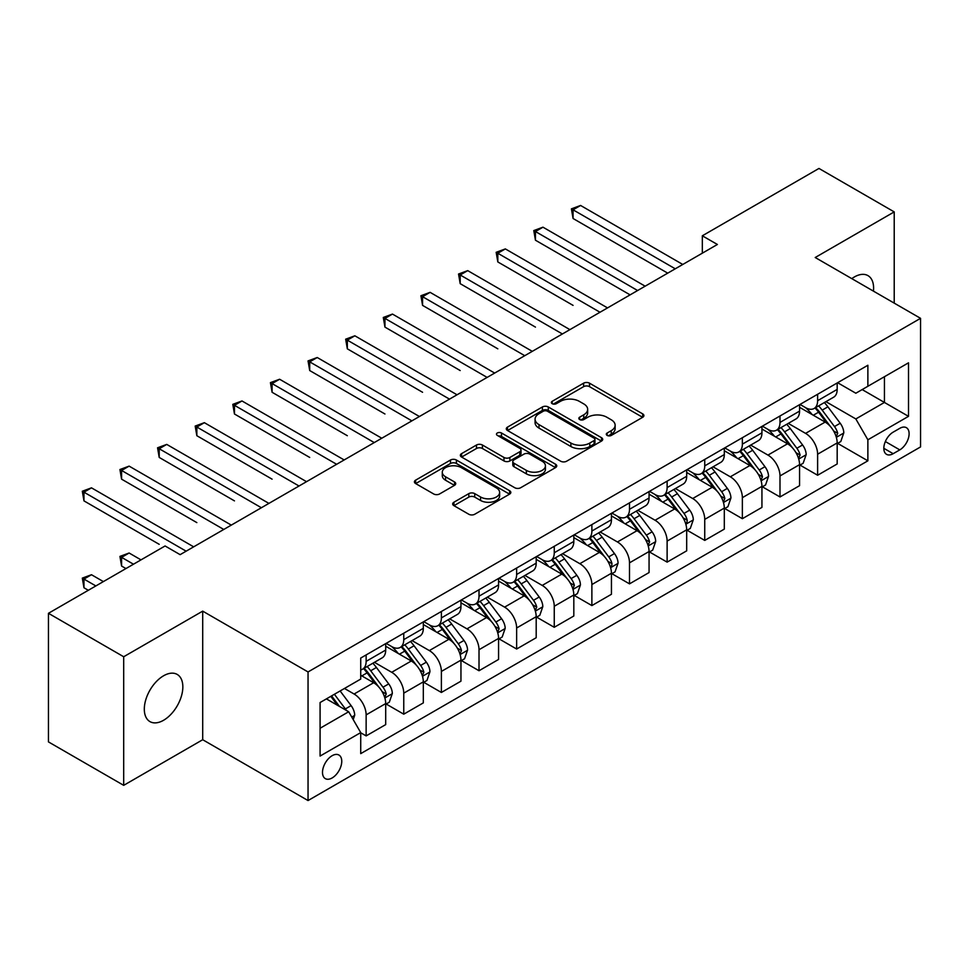 <?xml version="1.0" encoding="UTF-8"?>
<svg xmlns="http://www.w3.org/2000/svg" width="969" height="969" viewBox="0 0 969 969"><rect width="100%" height="100%" fill="white"/><g stroke="black" fill="none" stroke-linecap="round" stroke-linejoin="round"><path stroke-width="1.45" d="M607.163 435.42A2.919 1.684 0 0 0 611.294 435.42L642.689 417.288A4.179 2.41 0 0 0 643.913 415.592A4.179 2.41 0 0 0 642.689 413.884L589.503 383.179A4.179 2.41 0 0 0 583.604 383.179L552.209 401.299A2.919 1.684 0 0 0 551.349 402.498A2.919 1.684 0 0 0 552.209 403.685A2.919 1.684 0 0 0 556.339 403.685L560.409 401.348A13.372 7.716 0 0 1 579.317 401.348L583.75 403.903A13.372 7.716 0 0 1 587.662 409.366A13.372 7.716 0 0 1 583.75 414.817L579.68 417.167A2.919 1.684 0 0 0 578.832 418.354A2.919 1.684 0 0 0 579.68 419.553A2.919 1.684 0 0 0 583.822 419.553L587.88 417.203A13.372 7.716 0 0 1 606.788 417.203L611.221 419.771A13.372 7.716 0 0 1 615.133 425.221A13.372 7.716 0 0 1 611.221 430.684L607.163 433.022A2.919 1.684 0 0 0 606.303 434.221A2.919 1.684 0 0 0 607.163 435.42L607.163 433.022M163.579 720.27A27.241 15.734 120 0 0 181.373 696.263A27.241 15.734 120 0 0 177.194 674.424A27.241 15.734 120 0 0 163.579 675.781A27.241 15.734 120 0 0 145.774 699.788A27.241 15.734 120 0 0 149.953 721.614A27.241 15.734 120 0 0 163.579 720.27M873.432 291.124A27.241 15.734 120 0 0 867.958 275.62A27.241 15.734 120 0 0 854.331 276.977A27.241 15.734 120 0 0 851.799 278.636M332.125 777.962A13.627 7.861 120 0 0 341.027 765.958A13.627 7.861 120 0 0 338.932 755.045A13.627 7.861 120 0 0 332.125 755.711A13.627 7.861 120 0 0 323.234 767.714A13.627 7.861 120 0 0 325.318 778.628A13.627 7.861 120 0 0 332.125 777.962M453.904 502.233A4.179 2.41 0 0 0 452.68 503.941A4.179 2.41 0 0 0 453.904 505.648L468.826 514.26A4.179 2.41 0 0 0 474.725 514.26L509.597 494.129A4.179 2.41 0 0 0 510.82 492.434A4.179 2.41 0 0 0 509.597 490.726L456.411 460.021A4.179 2.41 0 0 0 450.5 460.021L415.64 480.152A4.179 2.41 0 0 0 414.417 481.847A4.179 2.41 0 0 0 415.64 483.555L433.664 493.96A4.179 2.41 0 0 0 439.575 493.96L454.497 485.348A4.179 2.41 0 0 0 455.721 483.64A4.179 2.41 0 0 0 454.497 481.932L445.558 476.784A11.18 6.456 0 0 1 442.288 472.218A11.18 6.456 0 0 1 449.18 466.259A11.18 6.456 0 0 1 461.365 467.652L496.37 487.867A11.18 6.456 0 0 1 499.641 492.434A11.18 6.456 0 0 1 492.749 498.393A11.18 6.456 0 0 1 480.563 496.988L474.725 493.621A4.179 2.41 0 0 0 468.826 493.621L453.904 502.233L453.904 505.648M202.703 611.136L123.693 656.752L48.45 613.304L48.45 741.903L123.693 785.338L202.703 739.722L308.045 800.551L308.045 671.953L202.703 611.136L202.703 739.722M894.217 303.127L894.217 211.896L815.208 257.512L920.55 318.329L308.045 671.953M894.217 211.896L818.962 168.449L702.331 235.794L702.331 253.163M48.45 613.304L165.081 545.971L180.125 554.656L717.387 244.479L702.331 235.794M560.7 461.22A4.179 2.41 0 0 0 566.611 461.22L601.47 441.089A4.179 2.41 0 0 0 602.694 439.381A4.179 2.41 0 0 0 601.47 437.673L548.297 406.968A4.179 2.41 0 0 0 542.386 406.968L507.526 427.099A4.179 2.41 0 0 0 506.302 428.807A4.179 2.41 0 0 0 507.526 430.515L560.7 461.22M498.502 436.05A2.919 1.684 0 0 1 501.47 436.462L501.47 432.986L555.528 464.199A4.179 2.41 0 0 1 556.751 465.907A4.179 2.41 0 0 1 555.528 467.615L520.668 487.734A4.179 2.41 0 0 1 514.757 487.734L461.583 457.041L461.583 453.625A4.179 2.41 0 0 0 460.36 455.333A4.179 2.41 0 0 0 461.583 457.041M461.583 453.625L476.506 445.013A4.179 2.41 0 0 1 482.417 445.013L503.977 457.465A4.179 2.41 0 0 0 509.888 457.465L519.784 451.748A4.179 2.41 0 0 0 521.007 450.04A4.179 2.41 0 0 0 519.784 448.332L497.327 435.372A2.919 1.684 0 0 1 496.479 434.185A2.919 1.684 0 0 1 498.284 432.622A2.919 1.684 0 0 1 501.47 432.986M899.777 428.334L893.164 432.15A13.191 7.619 120 0 0 884.54 443.778A13.191 7.619 120 0 0 886.562 454.352A13.191 7.619 120 0 0 893.164 453.698L899.777 449.882A13.191 7.619 120 0 0 908.401 438.254A13.191 7.619 120 0 0 906.378 427.68A13.191 7.619 120 0 0 899.777 428.334M308.045 800.551L920.55 446.927L920.55 318.329M837.628 382.719L855.833 393.232L867.873 386.28L867.873 365.252L360.722 658.048L360.722 679.075L320.085 702.537L320.085 756.062L360.722 732.6L360.722 753.628L867.873 460.82L867.873 439.793L855.833 418.947L825.915 401.663M867.873 386.28L908.51 362.818L908.51 416.343L867.873 439.793M123.693 656.752L123.693 785.338M862.156 389.574L884.431 402.438L884.431 376.723L908.51 362.818M855.833 418.947L884.431 402.438L908.51 416.343M320.085 728.252L348.683 711.755L326.408 698.891M360.722 732.782L366.137 735.907L366.137 714.88A17.03 9.835 -120 0 0 354.097 694.022L344.467 688.462M366.137 735.907L385.698 724.606L385.698 703.579A17.03 9.835 -120 0 0 373.659 682.733L360.722 675.26M386.159 704.015L403.758 714.177L403.758 693.162A17.03 9.835 -120 0 0 391.718 672.304L374.434 662.324M403.758 714.177L423.32 702.888L423.32 681.861A17.03 9.835 -120 0 0 411.28 661.003L385.698 646.238M423.78 682.297L441.379 692.46L441.379 671.432A17.03 9.835 -120 0 0 429.34 650.587L412.055 640.606M441.379 692.46L460.953 681.171L460.953 660.143A17.03 9.835 -120 0 0 448.913 639.286L423.32 624.52M461.401 660.579L479.013 670.742L479.013 649.714A17.03 9.835 -120 0 0 466.973 628.857L449.677 618.876M479.013 670.742L498.575 659.441L498.575 638.414A17.03 9.835 -120 0 0 486.535 617.568L460.953 602.791M499.023 638.85L516.634 649.024L516.634 627.997A17.03 9.835 -120 0 0 504.595 607.139L487.31 597.158M516.634 649.024L536.196 637.723L536.196 616.696A17.03 9.835 -120 0 0 524.156 595.838L498.575 581.073M536.644 617.132L554.256 627.294L554.256 606.267A17.03 9.835 -120 0 0 542.216 585.421L524.932 575.441M554.256 627.294L573.818 616.005L573.818 594.978A17.03 9.835 -120 0 0 561.778 574.12L536.196 559.355M574.266 595.414L591.877 605.577L591.877 584.549A17.03 9.835 -120 0 0 579.837 563.692L562.553 553.711M591.877 605.577L611.439 594.276L611.439 573.248A17.03 9.835 -120 0 0 599.399 552.403L573.818 537.625M611.887 573.684L629.499 583.859L629.499 562.832A17.03 9.835 -120 0 0 617.459 541.974L600.174 531.993M629.499 583.859L649.06 572.558L649.06 551.531A17.03 9.835 -120 0 0 637.021 530.685L611.439 515.908M649.509 551.967L667.12 562.129L667.12 541.102A17.03 9.835 -120 0 0 655.08 520.256L637.796 510.275M667.12 562.129L686.682 550.84L686.682 529.813A17.03 9.835 -120 0 0 674.642 508.955L649.06 494.19M687.142 530.249L704.742 540.411L704.742 519.384A17.03 9.835 -120 0 0 692.702 498.526L675.417 488.558M704.742 540.411L724.303 529.122L724.303 508.095A17.03 9.835 -120 0 0 712.263 487.237L686.682 472.472M724.764 508.519L742.363 518.694L742.363 497.666A17.03 9.835 -120 0 0 730.323 476.809L713.039 466.828M742.363 518.694L761.937 507.393L761.937 486.365A17.03 9.835 -120 0 0 749.897 465.52L724.303 450.742M762.385 486.801L779.997 496.964L779.997 475.936A17.03 9.835 -120 0 0 767.957 455.091L750.66 445.11M779.997 496.964L799.558 485.675L799.558 464.648A17.03 9.835 -120 0 0 787.518 443.79L761.937 429.025M800.006 465.084L817.618 475.246L817.618 454.219A17.03 9.835 -120 0 0 805.578 433.373L788.294 423.392M817.618 475.246L837.18 463.957L837.18 442.93A17.03 9.835 -120 0 0 825.14 422.072L799.558 407.307M800.006 404.436L805.578 407.646A17.03 9.835 -120 0 0 814.093 408.494A17.03 9.835 -120 0 0 817.618 400.694L817.618 394.274M762.385 426.154L767.957 429.376A17.03 9.835 -120 0 0 776.46 430.212A17.03 9.835 -120 0 0 779.997 422.423L779.997 415.992M724.764 447.872L730.323 451.094A17.03 9.835 -120 0 0 738.838 451.929A17.03 9.835 -120 0 0 742.363 444.141L742.363 437.709M687.142 469.602L692.702 472.811A17.03 9.835 -120 0 0 701.217 473.659A17.03 9.835 -120 0 0 704.742 465.859L704.742 459.427M649.509 491.319L655.08 494.529A17.03 9.835 -120 0 0 663.595 495.377A17.03 9.835 -120 0 0 667.12 487.589L667.12 481.157M611.887 513.037L617.459 516.259A17.03 9.835 -120 0 0 625.974 517.095A17.03 9.835 -120 0 0 629.499 509.306L629.499 502.875M574.266 534.767L579.837 537.977A17.03 9.835 -120 0 0 588.353 538.825A17.03 9.835 -120 0 0 591.877 531.024L591.877 524.592M536.644 556.485L542.216 559.694A17.03 9.835 -120 0 0 550.731 560.542A17.03 9.835 -120 0 0 554.256 552.754L554.256 546.322M499.023 578.202L504.595 581.424A17.03 9.835 -120 0 0 513.11 582.26A17.03 9.835 -120 0 0 516.634 574.472L516.634 568.04M461.401 599.932L466.973 603.142A17.03 9.835 -120 0 0 475.476 603.99A17.03 9.835 -120 0 0 479.013 596.189L479.013 589.758M423.78 621.65L429.34 624.86A17.03 9.835 -120 0 0 437.855 625.708A17.03 9.835 -120 0 0 441.379 617.907L441.379 611.487M386.159 643.368L391.718 646.589A17.03 9.835 -120 0 0 400.233 647.425A17.03 9.835 -120 0 0 403.758 639.637L403.758 633.205M837.628 443.366L867.873 460.82M814.093 408.494L833.655 397.193A17.03 9.835 -120 0 0 837.18 389.405L837.18 382.973M776.46 430.212L796.034 418.923A17.03 9.835 -120 0 0 799.558 411.122L799.558 404.691M738.838 451.929L758.4 440.641A17.03 9.835 -120 0 0 761.937 432.84L761.937 426.421M701.217 473.659L720.779 462.358A17.03 9.835 -120 0 0 724.303 454.57L724.303 448.138M663.595 495.377L683.157 484.088A17.03 9.835 -120 0 0 686.682 476.288L686.682 469.856M625.974 517.095L645.536 505.806A17.03 9.835 -120 0 0 649.06 498.005L649.06 491.586M588.353 538.825L607.914 527.524A17.03 9.835 -120 0 0 611.439 519.735L611.439 513.304M550.731 560.542L570.293 549.253A17.03 9.835 -120 0 0 573.818 541.453L573.818 535.021M513.11 582.26L532.671 570.971A17.03 9.835 -120 0 0 536.196 563.171L536.196 556.739M475.476 603.99L495.05 592.689A17.03 9.835 -120 0 0 498.575 584.901L498.575 578.469M437.855 625.708L457.416 614.407A17.03 9.835 -120 0 0 460.953 606.618L460.953 600.186M400.233 647.425L419.795 636.136A17.03 9.835 -120 0 0 423.32 628.336L423.32 621.904M360.722 669.833A17.03 9.835 -120 0 0 362.612 669.155L382.174 657.854A17.03 9.835 -120 0 0 385.698 650.066L385.698 643.634M362.612 669.155A17.03 9.835 -120 0 0 366.137 661.355L366.137 654.923M348.683 711.755L360.722 732.6M608.326 435.832L611.221 434.16A13.372 7.716 0 0 0 615.133 428.698L615.133 425.221M587.662 409.366L587.662 412.842A13.372 7.716 0 0 1 583.75 418.293L580.855 419.965M642.629 417.324L589.503 386.655A4.179 2.41 0 0 0 583.604 386.655L553.384 404.097M601.422 441.125L548.297 410.444A4.179 2.41 0 0 0 542.386 410.444L507.574 430.539M594.082 440.58A2.919 1.684 0 0 0 594.942 439.381A2.919 1.684 0 0 0 594.082 438.182L547.412 411.244A2.919 1.684 0 0 0 543.27 411.244L538.994 413.715A13.372 7.716 0 0 0 535.07 419.165A13.372 7.716 0 0 0 538.994 424.628L570.898 443.051A13.372 7.716 0 0 0 589.806 443.051L594.082 440.58L594.082 444.056A2.919 1.684 0 0 0 594.942 442.857L594.942 439.381M535.07 419.165L535.07 422.641A13.372 7.716 0 0 0 538.994 428.104L538.994 424.628M594.082 444.056L589.806 446.527A13.372 7.716 0 0 1 570.898 446.527L538.994 428.104M461.644 457.065L476.506 448.49L476.506 445.013M521.007 450.04L521.007 453.516A4.179 2.41 0 0 1 519.784 455.224L509.888 460.941A4.179 2.41 0 0 1 503.977 460.941L482.417 448.49A4.179 2.41 0 0 0 476.506 448.49M501.47 436.462L555.479 467.639M526.361 470.377A11.18 6.456 0 0 0 538.534 471.782A11.18 6.456 0 0 0 545.438 465.823A11.18 6.456 0 0 0 542.168 461.256L529.825 454.134A4.179 2.41 0 0 0 523.926 454.134L514.018 459.851A4.179 2.41 0 0 0 512.795 461.559A4.179 2.41 0 0 0 514.018 463.267L526.361 470.377L526.361 473.853A11.18 6.456 0 0 0 538.534 475.258A11.18 6.456 0 0 0 545.438 469.299L545.438 465.823M512.795 461.559L512.795 465.035A4.179 2.41 0 0 0 514.018 466.731L514.018 463.267M526.361 473.853L514.018 466.731M499.641 492.434L499.641 495.898A11.18 6.456 0 0 1 492.749 501.869A11.18 6.456 0 0 1 480.563 500.464L474.725 497.097A4.179 2.41 0 0 0 468.826 497.097L453.964 505.685M442.288 472.218L442.288 475.694A11.18 6.456 0 0 0 445.558 480.249L445.558 476.784M454.437 485.384L445.558 480.249M509.537 494.166L456.411 463.497A4.179 2.41 0 0 0 450.5 463.497L415.701 483.592M837.18 443.62L840.789 441.537L843.793 432.84A11.277 6.517 -120 0 0 840.196 423.247L827.901 406.823A32.558 18.799 -120 0 0 824.353 402.571M812.119 414.55A32.558 18.799 -120 0 0 805.445 407.574M836.15 436.716L837.713 433.325A11.277 6.517 -120 0 0 834.479 426.542L822.184 410.129A32.558 18.799 -120 0 0 818.623 405.866M815.595 407.622A27.035 15.601 60 0 1 820.04 412.661L830.445 426.554M573.067 305.38L497.824 261.945L497.824 253.248L505.346 248.912L607.527 307.9M815.014 407.961A32.558 18.799 60 0 1 818.575 412.213L826.751 423.126M675.248 268.801L573.067 209.813L580.588 205.464L682.77 264.464M667.726 273.149L573.067 218.497L573.067 209.813L571.407 208.856L580.588 205.464M573.067 218.497L571.407 208.856M799.558 465.338L803.168 463.255L806.172 454.57A11.277 6.517 -120 0 0 802.574 444.965L790.28 428.54A32.558 18.799 -120 0 0 786.719 424.289M774.497 436.28A32.558 18.799 -120 0 0 767.823 429.303M798.529 458.434L800.091 455.055A11.277 6.517 -120 0 0 796.857 448.259L784.563 431.847A32.558 18.799 -120 0 0 781.002 427.595M777.974 429.34A27.035 15.601 60 0 1 782.407 434.391L792.824 448.284M535.445 327.11L460.19 283.663L460.19 274.978L467.724 270.63L569.905 329.63M777.392 429.679A32.558 18.799 60 0 1 780.941 433.93L789.117 444.844M761.937 487.068L765.546 484.972L768.55 476.288A11.277 6.517 -120 0 0 764.953 466.683L752.659 450.27A32.558 18.799 -120 0 0 749.098 446.006M736.876 457.998A32.558 18.799 -120 0 0 730.202 451.021M760.907 480.152L762.458 476.772A11.277 6.517 -120 0 0 759.236 469.989L746.942 453.565A32.558 18.799 -120 0 0 743.38 449.313M740.352 451.057A27.035 15.601 60 0 1 744.786 456.108L755.202 470.001M497.824 348.828L422.569 305.38L422.569 296.696L430.103 292.347L532.284 351.347M739.771 451.397A32.558 18.799 60 0 1 743.32 455.66L751.496 466.573M724.303 508.786L727.925 506.702L730.929 498.005A11.277 6.517 -120 0 0 727.331 488.4L715.037 471.988A32.558 18.799 -120 0 0 711.476 467.736M699.243 479.716A32.558 18.799 -120 0 0 692.581 472.739M723.286 501.881L724.836 498.49A11.277 6.517 -120 0 0 721.614 491.707L709.308 475.294A32.558 18.799 -120 0 0 705.759 471.031M702.731 472.787A27.035 15.601 60 0 1 707.164 477.826L717.569 491.719M460.19 370.546L384.947 327.11L384.947 318.413L392.469 314.077L494.662 373.065M702.15 473.126A32.558 18.799 60 0 1 705.698 477.378L713.874 488.291M637.626 290.53L535.445 231.53L542.967 227.182L645.148 286.182M630.104 294.867L535.445 240.215L535.445 231.53L533.786 230.574L542.967 227.182M535.445 240.215L533.786 230.574M600.005 312.248L496.164 252.303L505.346 248.912M497.824 261.945L496.164 252.303M562.383 333.966L458.543 274.021L467.724 270.63M460.19 283.663L458.543 274.021M686.682 530.503L690.303 528.42L693.307 519.735A11.277 6.517 -120 0 0 689.71 510.13L677.404 493.706A32.558 18.799 -120 0 0 673.855 489.454M661.621 501.445A32.558 18.799 -120 0 0 654.959 494.469M685.652 523.599L686.973 522.182L687.215 520.208A11.277 6.517 -120 0 0 683.993 513.425L671.687 497.012A32.558 18.799 -120 0 0 668.138 492.761M665.109 494.505A27.035 15.601 60 0 1 669.543 499.556L679.947 513.449M422.569 392.275L347.326 348.828L347.326 340.143L354.848 335.795L457.041 394.795M664.528 494.844A32.558 18.799 60 0 1 668.077 499.096L676.253 510.009M524.762 355.696L420.921 295.739L430.103 292.347M422.569 305.38L420.921 295.739M649.06 552.233L652.67 550.138L655.686 541.453A11.277 6.517 -120 0 0 652.089 531.848L639.782 515.435A32.558 18.799 -120 0 0 636.233 511.172M624 523.163A32.558 18.799 -120 0 0 617.338 516.186M648.031 545.317L649.593 541.937A11.277 6.517 -120 0 0 646.359 535.154L634.065 518.73A32.558 18.799 -120 0 0 630.516 514.478M627.488 516.223A27.035 15.601 60 0 1 631.921 521.274L642.326 535.167M384.947 413.993L309.705 370.546L309.705 361.861L317.226 357.513L419.407 416.513M626.907 516.562A32.558 18.799 60 0 1 630.456 520.813L638.632 531.727M487.128 377.413L383.3 317.457L392.469 314.077M384.947 327.11L383.3 317.457M611.439 573.951L615.049 571.867L618.065 563.171A11.277 6.517 -120 0 0 614.455 553.565L602.161 537.153A32.558 18.799 -120 0 0 598.612 532.902M586.378 544.881A32.558 18.799 -120 0 0 579.716 537.904M610.409 567.035L611.73 565.63L611.972 563.655A11.277 6.517 -120 0 0 608.738 556.872L596.444 540.46A32.558 18.799 -120 0 0 592.895 536.196M589.867 537.952A27.035 15.601 60 0 1 594.3 542.991L604.704 556.884M347.326 435.711L272.083 392.275L272.083 383.579L279.605 379.242L381.786 438.23M589.273 538.279A32.558 18.799 60 0 1 592.834 542.543L601.01 553.456M449.507 399.131L345.667 339.186L354.848 335.795M347.326 348.828L345.667 339.186M573.818 595.669L577.427 593.585L580.443 584.901A11.277 6.517 -120 0 0 576.834 575.295L564.539 558.871A32.558 18.799 -120 0 0 560.99 554.619M548.757 566.599A32.558 18.799 -120 0 0 542.095 559.622M572.788 588.764L574.351 585.373A11.277 6.517 -120 0 0 571.116 578.59L558.822 562.177A32.558 18.799 -120 0 0 555.273 557.926M552.233 559.67A27.035 15.601 60 0 1 556.678 564.709L567.083 578.602M309.705 457.441L234.462 413.993L234.462 405.308L241.984 400.96L344.165 459.948M551.652 560.009A32.558 18.799 60 0 1 555.213 564.261L563.389 575.174M411.886 420.861L308.045 360.904L317.226 357.513M309.705 370.546L308.045 360.904M536.196 617.386L539.806 615.303L542.81 606.618A11.277 6.517 -120 0 0 539.212 597.013L526.918 580.601A32.558 18.799 -120 0 0 523.369 576.337M511.135 588.328A32.558 18.799 -120 0 0 504.461 581.352M535.167 610.482L536.729 607.103A11.277 6.517 -120 0 0 533.495 600.32L521.201 583.895A32.558 18.799 -120 0 0 517.64 579.644M514.612 581.388A27.035 15.601 60 0 1 519.057 586.439L529.462 600.332M272.083 479.158L196.84 435.711L196.84 427.026L204.362 422.678L306.543 481.678M514.03 581.727A32.558 18.799 60 0 1 517.591 585.979L525.767 596.892M374.264 442.579L270.424 382.622L279.605 379.242M272.083 392.275L270.424 382.622M498.575 639.116L502.184 637.033L505.188 628.336A11.277 6.517 -120 0 0 501.591 618.731L489.297 602.318A32.558 18.799 -120 0 0 485.735 598.067M473.514 610.046A32.558 18.799 -120 0 0 466.84 603.069M497.545 632.2L499.108 628.82A11.277 6.517 -120 0 0 495.874 622.037L483.579 605.613A32.558 18.799 -120 0 0 480.018 601.361M476.99 603.118A27.035 15.601 60 0 1 481.423 608.157L491.84 622.05M234.462 500.876L159.207 457.429L159.207 448.744L166.741 444.408L268.922 503.396M476.409 603.445A32.558 18.799 60 0 1 479.958 607.708L488.134 618.622M336.643 464.296L232.802 404.352L241.984 400.96M234.462 413.993L232.802 404.352M460.953 660.834L464.563 658.75L467.567 650.066A11.277 6.517 -120 0 0 463.969 640.461L451.675 624.036A32.558 18.799 -120 0 0 448.114 619.785M435.893 631.764A32.558 18.799 -120 0 0 429.219 624.787M459.924 653.93L461.474 650.538A11.277 6.517 -120 0 0 458.252 643.755L445.958 627.343A32.558 18.799 -120 0 0 442.397 623.079M439.369 624.835A27.035 15.601 60 0 1 443.802 629.874L454.219 643.767M196.84 522.606L121.585 479.158L121.585 470.462L129.119 466.125L231.3 525.113M438.787 625.175A32.558 18.799 60 0 1 442.336 629.426L450.512 640.339M299.021 486.014L195.181 426.069L204.362 422.678M196.84 435.711L195.181 426.069M423.32 682.551L426.941 680.468L429.945 671.783A11.277 6.517 -120 0 0 426.348 662.178L414.054 645.766A32.558 18.799 -120 0 0 410.493 641.502M398.259 653.494A32.558 18.799 -120 0 0 391.597 646.517M422.302 675.647L423.853 672.268A11.277 6.517 -120 0 0 420.631 665.473L408.324 649.06A32.558 18.799 -120 0 0 404.776 644.809M401.747 646.553A27.035 15.601 60 0 1 406.181 651.604L416.585 665.497M159.207 544.324L83.964 500.876L83.964 492.191L91.486 487.843L193.679 546.843M401.166 646.892A32.558 18.799 60 0 1 404.715 651.144L412.891 662.057M261.4 507.744L157.559 447.787L166.741 444.408M159.207 457.429L157.559 447.787M385.698 704.281L389.32 702.198L392.324 693.501A11.277 6.517 -120 0 0 388.726 683.896L376.42 667.484A32.558 18.799 -120 0 0 372.871 663.232M384.669 697.365L386.231 693.986A11.277 6.517 -120 0 0 383.009 687.203L370.703 670.778A32.558 18.799 -120 0 0 367.154 666.527M364.126 668.283A27.035 15.601 60 0 1 368.559 673.322L378.964 687.215M141.002 559.876L129.119 553.008L121.585 557.357L121.585 566.041L125.958 568.561M363.545 668.61A32.558 18.799 60 0 1 367.094 672.874L375.269 683.787M121.585 566.041L119.938 556.4L133.48 564.212M119.938 556.4L129.119 553.008M223.778 529.462L119.938 469.517L129.119 466.125M121.585 479.158L119.938 469.517M353.201 719.567L354.702 715.219A11.277 6.517 -120 0 0 351.105 705.614L340.131 690.97M103.38 581.594L91.486 574.726L83.964 579.074L83.964 587.759L88.324 590.278M346.405 710.434A11.277 6.517 -120 0 0 345.376 708.92L334.402 694.276M331.58 695.899L339.465 706.425M330.792 696.36L337.478 705.287M83.964 587.759L82.317 578.118L95.858 585.942M82.317 578.118L91.486 574.726M186.145 551.179L82.317 491.235L91.486 487.843M83.964 500.876L82.317 491.235M354.097 694.022L373.659 682.733M391.718 672.304L411.28 661.003M429.34 650.587L448.913 639.286M466.973 628.857L486.535 617.568M504.595 607.139L524.156 595.838M542.216 585.421L561.778 574.12M579.837 563.692L599.399 552.403M617.459 541.974L637.021 530.685M655.08 520.256L674.642 508.955M692.702 498.526L712.263 487.237M730.323 476.809L749.897 465.52M767.957 455.091L787.518 443.79M805.578 433.373L825.14 422.072M817.618 400.694L837.18 389.405M817.618 454.219L837.18 442.93M779.997 475.936L799.558 464.648M779.997 422.423L799.558 411.122M742.363 497.666L761.937 486.365M742.363 444.141L761.937 432.84M704.742 519.384L724.303 508.095M704.742 465.859L724.303 454.57M667.12 541.102L686.682 529.813M667.12 487.589L686.682 476.288M629.499 562.832L649.06 551.531M629.499 509.306L649.06 498.005M591.877 584.549L611.439 573.248M591.877 531.024L611.439 519.735M554.256 606.267L573.818 594.978M554.256 552.754L573.818 541.453M516.634 627.997L536.196 616.696M516.634 574.472L536.196 563.171M479.013 649.714L498.575 638.414M479.013 596.189L498.575 584.901M441.379 671.432L460.953 660.143M441.379 617.907L460.953 606.618M403.758 693.162L423.32 681.861M403.758 639.637L423.32 628.336M366.137 714.88L385.698 703.579M366.137 661.355L385.698 650.066M885.351 441.549L899.777 449.882M883.825 448.308L893.164 453.698M611.221 434.16L611.221 430.684M579.68 419.553L579.68 417.167M583.75 418.293L583.75 414.817M552.209 403.685L552.209 401.299M583.604 386.655L583.604 383.179M589.503 386.655L589.503 383.179M642.689 417.288L642.689 413.884M507.526 430.515L507.526 427.099M542.386 410.444L542.386 406.968M548.297 410.444L548.297 406.968M601.47 441.089L601.47 437.673M570.898 446.527L570.898 443.051M589.806 446.527L589.806 443.051M482.417 448.49L482.417 445.013M503.977 460.941L503.977 457.465M509.888 460.941L509.888 457.465M519.784 455.224L519.784 451.748M555.528 467.615L555.528 464.199M468.826 497.097L468.826 493.621M474.725 497.097L474.725 493.621M480.563 500.464L480.563 496.988M454.497 485.348L454.497 481.932M415.64 483.555L415.64 480.152M450.5 463.497L450.5 460.021M456.411 463.497L456.411 460.021M509.597 494.129L509.597 490.726M836.332 437.334L843.72 433.058M822.184 410.129L827.901 406.823M813.318 415.241L818.575 412.213M834.479 426.542L840.196 423.247M833.582 430.951L837.713 433.325M798.71 459.052L806.099 454.788M784.563 431.847L790.28 428.54M775.697 436.971L780.941 433.93M796.857 448.259L802.574 444.965M795.961 452.668L800.091 455.055M761.089 480.769L768.478 476.506M746.942 453.565L752.659 450.27M738.063 458.688L743.32 455.66M759.236 469.989L764.953 466.683M758.339 474.386L762.458 476.772M723.468 502.499L730.856 498.223M709.308 475.294L715.037 471.988M700.442 480.406L705.698 477.378M721.614 491.707L727.331 488.4M720.718 496.116L724.836 498.49M685.846 524.217L693.235 519.953M671.687 497.012L677.404 493.706M662.82 502.136L668.077 499.096M683.993 513.425L689.71 510.13M683.097 517.834L687.215 520.208M648.225 545.935L655.613 541.671M634.065 518.73L639.782 515.435M625.199 523.854L630.456 520.813M646.359 535.154L652.089 531.848M645.475 539.551L649.593 541.937M610.603 567.664L617.992 563.389M596.444 540.46L602.161 537.153M587.577 545.571L592.834 542.543M608.738 556.872L614.455 553.565M607.854 561.281L611.972 563.655M572.97 589.382L580.358 585.119M558.822 562.177L564.539 558.871M549.956 567.301L555.213 564.261M571.116 578.59L576.834 575.295M570.22 582.999L574.351 585.373M535.348 611.1L542.737 606.836M521.201 583.895L526.918 580.601M512.335 589.019L517.591 585.979M533.495 600.32L539.212 597.013M532.599 604.717L536.729 607.103M497.727 632.818L505.115 628.554M483.579 605.613L489.297 602.318M474.701 610.736L479.958 607.708M495.874 622.037L501.591 618.731M494.977 626.434L499.108 628.82M460.105 654.547L467.494 650.284M445.958 627.343L451.675 624.036M437.08 632.454L442.336 629.426M458.252 643.755L463.969 640.461M457.356 648.164L461.474 650.538M422.484 676.265L429.873 672.001M408.324 649.06L414.054 645.766M399.458 654.184L404.715 651.144M420.631 665.473L426.348 662.178M419.734 669.882L423.853 672.268M384.863 697.983L392.251 693.719M370.703 670.778L376.42 667.484M361.837 675.902L367.094 672.874M383.009 687.203L388.726 683.896M382.113 691.6L386.231 693.986M351.771 717.096L354.63 715.437M345.376 708.92L351.105 705.614"/></g></svg>
